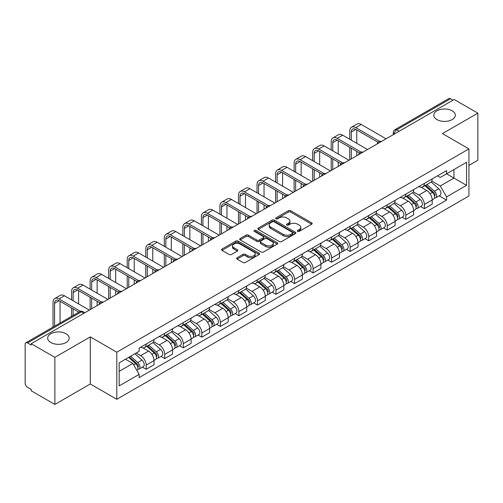 <?xml version="1.0" encoding="UTF-8"?>
<svg xmlns="http://www.w3.org/2000/svg" width="503" height="503" viewBox="0 0 503 503"><rect width="100%" height="100%" fill="white"/><g stroke="black" fill="none" stroke-linecap="round" stroke-linejoin="round"><path stroke-width="0.75" d="M297.657 231.355A1.157 0.666 0 0 0 299.291 231.355L311.69 224.2A1.647 0.956 0 0 0 312.174 223.521A1.647 0.956 0 0 0 311.69 222.848L290.69 210.726A1.647 0.956 0 0 0 288.351 210.726L275.952 217.881A1.157 0.666 0 0 0 275.619 218.352A1.157 0.666 0 0 0 275.952 218.824A1.157 0.666 0 0 0 277.587 218.824L279.19 217.9A5.282 3.049 0 0 1 286.66 217.9L288.414 218.906A5.282 3.049 0 0 1 289.961 221.062A5.282 3.049 0 0 1 288.414 223.219L286.804 224.149A1.157 0.666 0 0 0 286.471 224.621A1.157 0.666 0 0 0 286.804 225.093A1.157 0.666 0 0 0 288.439 225.093L290.042 224.162A5.282 3.049 0 0 1 297.512 224.162L299.266 225.174A5.282 3.049 0 0 1 300.813 227.331A5.282 3.049 0 0 1 299.266 229.487L297.657 230.412A1.157 0.666 0 0 0 297.323 230.883A1.157 0.666 0 0 0 297.657 231.355L297.657 230.412M66.044 333.74A10.758 6.212 0 0 0 54.318 332.395A10.758 6.212 0 0 0 47.678 338.129A10.758 6.212 0 0 0 50.828 342.524A10.758 6.212 0 0 0 62.554 343.87A10.758 6.212 0 0 0 69.194 338.129A10.758 6.212 0 0 0 66.044 333.74M452.172 110.811A10.758 6.212 0 0 0 440.446 109.465A10.758 6.212 0 0 0 433.806 115.206A10.758 6.212 0 0 0 436.956 119.595A10.758 6.212 0 0 0 448.682 120.946A10.758 6.212 0 0 0 455.322 115.206A10.758 6.212 0 0 0 452.172 110.811M237.127 257.75A1.647 0.956 0 0 0 236.643 258.423A1.647 0.956 0 0 0 237.127 259.095L243.018 262.497A1.647 0.956 0 0 0 245.351 262.497L259.12 254.549A1.647 0.956 0 0 0 259.605 253.877A1.647 0.956 0 0 0 259.12 253.198L238.12 241.075A1.647 0.956 0 0 0 235.788 241.075L222.018 249.023A1.647 0.956 0 0 0 221.534 249.695A1.647 0.956 0 0 0 222.018 250.368L229.135 254.48A1.647 0.956 0 0 0 231.468 254.48L237.359 251.079A1.647 0.956 0 0 0 237.844 250.406A1.647 0.956 0 0 0 237.359 249.733L233.832 247.69A4.414 2.546 0 0 1 232.537 245.892A4.414 2.546 0 0 1 235.259 243.534A4.414 2.546 0 0 1 240.076 244.087L253.902 252.072A4.414 2.546 0 0 1 255.191 253.877A4.414 2.546 0 0 1 252.468 256.228A4.414 2.546 0 0 1 247.658 255.675L245.351 254.348A1.647 0.956 0 0 0 243.018 254.348L237.127 257.75L237.127 259.095L243.018 255.719L243.018 254.348M116.809 352.201L90.295 336.897L54.871 357.35L31.211 343.694L454.19 99.487L477.85 113.144L442.426 133.597L468.934 148.907L116.809 352.201L116.809 399.288L468.934 195.988L468.934 148.907M279.31 241.547A1.647 0.956 0 0 0 281.642 241.547L295.412 233.593A1.647 0.956 0 0 0 295.896 232.92A1.647 0.956 0 0 0 295.412 232.248L274.412 220.119A1.647 0.956 0 0 0 272.073 220.119L258.303 228.073A1.647 0.956 0 0 0 257.825 228.746A1.647 0.956 0 0 0 258.303 229.418L279.31 241.547M254.744 231.606A1.157 0.666 0 0 1 255.914 231.77L255.914 230.393L277.266 242.723A1.647 0.956 0 0 1 277.75 243.395A1.647 0.956 0 0 1 277.266 244.074L263.497 252.022A1.647 0.956 0 0 1 261.164 252.022L240.157 239.893L240.157 238.548A1.647 0.956 0 0 0 239.68 239.221A1.647 0.956 0 0 0 240.157 239.893M240.157 238.548L246.055 235.146A1.647 0.956 0 0 1 248.388 235.146L256.907 240.063A1.647 0.956 0 0 0 259.24 240.063L263.151 237.806A1.647 0.956 0 0 0 263.629 237.133A1.647 0.956 0 0 0 263.151 236.46L254.279 231.336A1.157 0.666 0 0 1 253.94 230.864A1.157 0.666 0 0 1 254.656 230.248A1.157 0.666 0 0 1 255.914 230.393M54.871 357.35L54.871 404.437L31.211 390.774L31.211 389.404L27.527 387.279A3.364 1.943 -120 0 1 25.15 383.16L25.15 344.31A3.364 1.943 -120 0 1 25.848 342.769L79.7 311.678A3.364 1.943 60 0 1 81.379 311.847L27.527 342.939A3.364 1.943 -120 0 0 25.848 342.769M468.934 165.38L477.85 160.231L477.85 113.144M54.871 404.437L90.295 383.984L116.809 399.288M31.211 343.694L31.211 345.064L27.527 342.939M399.149 131.264L396.653 129.824A3.364 1.943 60 0 0 394.974 129.655L448.827 98.563A3.364 1.943 60 0 1 450.506 98.733L396.653 129.824A3.364 1.943 120 0 0 394.277 133.943L394.277 134.081M453.002 100.172L450.506 98.733M424.356 183.425A7.734 4.464 60 0 1 422.753 186.902L430.599 182.369A7.734 4.464 -120 0 0 432.196 178.898M413.221 191.756L418.886 195.026A7.734 4.464 60 0 1 424.356 204.501L432.196 199.968A7.734 4.464 -120 0 0 426.733 190.499L421.118 187.254M432.196 199.968L432.196 204.155L424.356 208.688L420.59 206.513M422.753 186.902A7.734 4.464 60 0 1 418.942 186.55M424.356 204.501L424.356 208.688M405.808 194.133A7.734 4.464 60 0 1 404.205 197.61L412.051 193.077A7.734 4.464 -120 0 0 413.655 189.606M402.048 217.221L405.808 219.396L413.655 214.863L413.655 210.675A7.734 4.464 -120 0 0 408.185 201.206L402.57 197.962M404.205 197.61A7.734 4.464 60 0 1 400.401 197.258M394.673 202.464L400.338 205.733A7.734 4.464 60 0 1 405.808 215.209L405.808 219.396M387.26 204.84A7.734 4.464 60 0 1 385.663 208.311L393.509 203.784A7.734 4.464 -120 0 0 395.106 200.313M383.5 227.928L387.26 230.104L395.106 225.57L395.106 221.383A7.734 4.464 -120 0 0 389.643 211.914L384.022 208.67M385.663 208.311A7.734 4.464 60 0 1 381.852 207.965M376.125 213.171L381.796 216.441A7.734 4.464 60 0 1 387.26 225.916L387.26 230.104M368.718 215.548A7.734 4.464 60 0 1 367.115 219.019L374.961 214.492A7.734 4.464 -120 0 0 376.565 211.021M364.958 238.636L368.718 240.805L376.565 236.278L376.565 232.09A7.734 4.464 -120 0 0 371.095 222.622L365.48 219.377M367.115 219.019A7.734 4.464 60 0 1 363.311 218.673M357.583 223.879L363.248 227.149A7.734 4.464 60 0 1 368.718 236.624L368.718 240.805M350.17 226.256A7.734 4.464 60 0 1 348.573 229.726L356.413 225.199A7.734 4.464 -120 0 0 358.017 221.729M346.41 249.343L350.17 251.513L358.017 246.986L358.017 242.798A7.734 4.464 -120 0 0 352.546 233.329L346.932 230.085M348.573 229.726A7.734 4.464 60 0 1 344.762 229.381M339.035 234.587L344.706 237.856A7.734 4.464 60 0 1 350.17 247.325L350.17 251.513M331.628 236.963A7.734 4.464 60 0 1 330.025 240.434L337.871 235.907A7.734 4.464 -120 0 0 339.475 232.436M327.862 260.051L331.628 262.22L339.475 257.693L339.475 253.506A7.734 4.464 -120 0 0 334.005 244.03L328.39 240.792M330.025 240.434A7.734 4.464 60 0 1 326.214 240.088M320.493 245.294L326.158 248.564A7.734 4.464 60 0 1 331.628 258.033L331.628 262.22M313.08 247.671A7.734 4.464 60 0 1 311.476 251.142L319.323 246.615A7.734 4.464 -120 0 0 320.927 243.144M309.32 270.759L313.08 272.928L320.927 268.401L320.927 264.213A7.734 4.464 -120 0 0 315.456 254.738L309.842 251.5M311.476 251.142A7.734 4.464 60 0 1 307.673 250.796M301.945 256.002L307.61 259.271A7.734 4.464 60 0 1 313.08 268.74L313.08 272.928M294.532 258.379A7.734 4.464 60 0 1 292.935 261.849L300.781 257.322A7.734 4.464 -120 0 0 302.378 253.845M290.772 281.466L294.538 283.635L302.378 279.108L302.378 274.921A7.734 4.464 -120 0 0 296.915 265.446L291.294 262.208M292.935 261.849A7.734 4.464 60 0 1 289.124 261.503M283.396 266.703L289.068 269.979A7.734 4.464 60 0 1 294.538 279.448L294.538 283.635M275.99 269.086A7.734 4.464 60 0 1 274.387 272.557L282.233 268.03A7.734 4.464 -120 0 0 283.837 264.553M272.23 292.174L275.99 294.343L283.837 289.816L283.837 285.629A7.734 4.464 -120 0 0 278.366 276.153L272.752 272.915M274.387 272.557A7.734 4.464 60 0 1 270.583 272.211M264.855 277.411L270.52 280.687A7.734 4.464 60 0 1 275.99 290.156L275.99 294.343M257.442 279.794A7.734 4.464 60 0 1 255.845 283.264L263.691 278.731A7.734 4.464 -120 0 0 265.288 275.26M253.682 302.881L257.442 305.051L265.288 300.524L265.288 296.336A7.734 4.464 -120 0 0 259.825 286.861L254.204 283.617M255.845 283.264A7.734 4.464 60 0 1 252.034 282.912M246.307 288.118L251.978 291.394A7.734 4.464 60 0 1 257.442 300.863L257.442 305.051M238.9 290.501A7.734 4.464 60 0 1 237.297 293.972L245.143 289.439A7.734 4.464 -120 0 0 246.747 285.968M235.134 313.583L238.9 315.758L246.747 311.225L246.747 307.044A7.734 4.464 -120 0 0 241.277 297.569L235.662 294.324M237.297 293.972A7.734 4.464 60 0 1 233.493 293.62M227.765 298.826L233.43 302.102A7.734 4.464 60 0 1 238.9 311.571L238.9 315.758M220.352 301.209A7.734 4.464 60 0 1 218.748 304.68L226.595 300.146A7.734 4.464 -120 0 0 228.199 296.676M216.592 324.29L220.352 326.466L228.199 321.933L228.199 317.745A7.734 4.464 -120 0 0 222.728 308.276L217.114 305.032M218.748 304.68A7.734 4.464 60 0 1 214.944 304.328M209.217 309.534L214.882 312.803A7.734 4.464 60 0 1 220.352 322.278L220.352 326.466M201.81 311.917A7.734 4.464 60 0 1 200.207 315.387L208.053 310.854A7.734 4.464 -120 0 0 209.65 307.383M198.044 334.998L201.81 337.173L209.657 332.64L209.657 328.453A7.734 4.464 -120 0 0 204.187 318.984L198.572 315.739M200.207 315.387A7.734 4.464 60 0 1 196.396 315.035M190.675 320.241L196.34 323.511A7.734 4.464 60 0 1 201.81 332.986L201.81 337.173M183.262 322.618A7.734 4.464 60 0 1 181.658 326.095L189.505 321.562A7.734 4.464 -120 0 0 191.109 318.091M179.502 345.706L183.262 347.881L191.109 343.348L191.109 339.16A7.734 4.464 -120 0 0 185.638 329.691L180.024 326.447M181.658 326.095A7.734 4.464 60 0 1 177.855 325.743M172.127 330.949L177.792 334.218A7.734 4.464 60 0 1 183.262 343.694L183.262 347.881M164.714 333.326A7.734 4.464 60 0 1 163.117 336.803L170.963 332.269A7.734 4.464 -120 0 0 172.56 328.799M160.954 356.413L164.714 358.589L172.56 354.055L172.56 349.868A7.734 4.464 -120 0 0 167.097 340.399L161.476 337.155M163.117 336.803A7.734 4.464 60 0 1 159.306 336.45M153.578 341.656L159.25 344.926A7.734 4.464 60 0 1 164.714 354.401L164.714 358.589M146.172 344.033A7.734 4.464 60 0 1 144.568 347.504L152.415 342.977A7.734 4.464 -120 0 0 154.019 339.506M142.412 367.121L146.172 369.296L154.019 364.763L154.019 360.576A7.734 4.464 -120 0 0 148.548 351.107L142.934 347.862M144.568 347.504A7.734 4.464 60 0 1 140.765 347.158M136.187 353.024L140.702 355.634A7.734 4.464 60 0 1 146.172 365.109L146.172 369.296M437.491 175.843L440.282 177.458L466.558 162.287L453.958 169.561L453.958 178.075L440.282 185.965L431.763 181.049M119.186 371.352L132.855 363.462L139.155 374.37L119.186 385.902L119.186 362.839L139.155 351.308L139.155 348.082L446.582 170.592L446.582 173.818L466.558 185.349L446.582 196.88L440.282 185.965M466.558 162.287L466.558 185.349M139.155 374.37L139.155 377.596L446.582 200.106L446.582 196.88M90.295 336.897L90.295 383.984M132.855 363.462L125.486 359.205M439.138 195.805L446.582 200.106M298.122 231.518L299.266 230.858A5.282 3.049 0 0 0 300.813 228.702L300.813 227.331M289.961 221.062L289.961 222.439A5.282 3.049 0 0 1 288.414 224.596L287.27 225.256M311.671 224.212L290.69 212.096A1.647 0.956 0 0 0 288.351 212.096L276.417 218.987M295.393 233.606L274.412 221.496A1.647 0.956 0 0 0 272.073 221.496L258.328 229.431M292.495 233.392A1.157 0.666 0 0 0 292.834 232.92A1.157 0.666 0 0 0 292.495 232.449L274.06 221.804A1.157 0.666 0 0 0 272.425 221.804L270.733 222.785A5.282 3.049 0 0 0 269.187 224.935A5.282 3.049 0 0 0 270.733 227.092L283.334 234.373A5.282 3.049 0 0 0 290.803 234.373L292.495 233.392L292.495 234.769A1.157 0.666 0 0 0 292.834 234.297L292.834 232.92M269.187 224.935L269.187 226.312A5.282 3.049 0 0 0 270.733 228.469L270.733 227.092M292.495 234.769L290.803 235.744A5.282 3.049 0 0 1 283.334 235.744L270.733 228.469M240.183 239.906L246.055 236.517L246.055 235.146M263.629 237.133L263.629 238.504A1.647 0.956 0 0 1 263.151 239.177L259.24 241.434A1.647 0.956 0 0 1 256.907 241.434L248.388 236.517A1.647 0.956 0 0 0 246.055 236.517M255.914 231.77L277.247 244.087M265.747 245.168A4.414 2.546 0 0 0 270.557 245.722A4.414 2.546 0 0 0 273.28 243.364A4.414 2.546 0 0 0 271.985 241.559L267.118 238.749A1.647 0.956 0 0 0 264.779 238.749L260.875 241.006A1.647 0.956 0 0 0 260.391 241.679A1.647 0.956 0 0 0 260.875 242.352L265.747 245.168L265.747 246.539A4.414 2.546 0 0 0 270.557 247.092A4.414 2.546 0 0 0 273.28 244.735L273.28 243.364M260.391 241.679L260.391 243.05A1.647 0.956 0 0 0 260.875 243.729L260.875 242.352M265.747 246.539L260.875 243.729M255.191 253.877L255.191 255.247A4.414 2.546 0 0 1 252.468 257.599A4.414 2.546 0 0 1 247.658 257.052L245.351 255.719A1.647 0.956 0 0 0 243.018 255.719M232.537 245.892L232.537 247.262A4.414 2.546 0 0 0 233.832 249.067L233.832 247.69M237.359 249.733L237.359 251.079L233.832 249.067M259.12 253.198L259.12 254.549L238.12 242.446A1.647 0.956 0 0 0 235.788 242.446L222.037 250.381M424.89 185.664L432.448 192.41A4.2 2.427 60 0 1 433.768 198.905L432.196 199.81M425.092 185.846L428.644 187.896M425.651 185.223L434.064 192.731A2.018 1.163 60 0 1 434.693 195.849A2.018 1.163 60 0 1 434.51 195.919M426.909 184.5L434.466 191.241A4.2 2.427 60 0 1 435.787 197.742A4.2 2.427 60 0 1 434.517 197.874M431.121 181.967L438.748 188.77A4.2 2.427 60 0 1 440.068 195.271L435.787 197.742M351.301 140.155L351.301 131.987A6.306 3.64 60 0 1 352.609 129.101A6.306 3.64 60 0 1 355.759 129.409L378.08 142.299M386.071 138.815L361.229 124.467A8.488 4.904 -120 0 0 356.985 124.052L351.515 127.209A8.488 4.904 -120 0 0 349.755 131.094L349.755 139.262M379.614 141.4L355.759 127.63A8.488 4.904 -120 0 0 351.515 127.209M349.755 147.36L349.755 159.784M351.301 158.891L351.301 148.253M356.772 155.735L356.772 151.409M356.772 143.311L356.772 129.994M406.342 196.371L413.9 203.118A4.2 2.427 60 0 1 415.22 209.613L413.655 210.518M406.543 196.554L410.102 198.603M407.109 195.931L415.516 203.438A2.018 1.163 60 0 1 416.151 206.557A2.018 1.163 60 0 1 415.962 206.626M408.367 195.208L415.924 201.948A4.2 2.427 60 0 1 417.239 208.449A4.2 2.427 60 0 1 415.975 208.582M412.579 192.674L420.2 199.477A4.2 2.427 60 0 1 421.52 205.979L417.239 208.449M387.8 207.079L395.358 213.825A4.2 2.427 60 0 1 396.672 220.32L395.106 221.226M388.002 207.261L391.554 209.311M388.561 206.639L396.968 214.146A2.018 1.163 60 0 1 397.603 217.265A2.018 1.163 60 0 1 397.42 217.334M389.819 205.916L397.376 212.656A4.2 2.427 60 0 1 398.697 219.157A4.2 2.427 60 0 1 397.427 219.289M394.031 203.382L401.658 210.185A4.2 2.427 60 0 1 402.978 216.686L398.697 219.157M332.753 150.862L332.753 142.695A6.306 3.64 60 0 1 334.061 139.809A6.306 3.64 60 0 1 337.211 140.117L359.538 153.006M367.53 149.523L342.681 135.175A8.488 4.904 -120 0 0 338.437 134.754L332.967 137.916A8.488 4.904 -120 0 0 331.213 141.802L331.213 149.969M361.072 152.107L337.211 138.338A8.488 4.904 -120 0 0 332.967 137.916M331.213 158.068L331.213 170.492M332.753 169.599L332.753 158.961M338.223 166.443L338.223 162.117M338.223 154.019L338.223 140.702M314.212 161.57L314.212 153.402A6.306 3.64 60 0 1 315.513 150.516A6.306 3.64 60 0 1 318.669 150.825L340.99 163.714M348.981 160.231L324.139 145.883A8.488 4.904 -120 0 0 319.889 145.461L314.425 148.624A8.488 4.904 -120 0 0 312.665 152.51L312.665 160.677M342.524 162.815L318.669 149.039A8.488 4.904 -120 0 0 314.425 148.624M312.665 168.775L312.665 181.199M314.212 180.307L314.212 169.668M319.675 177.15L319.675 172.825M319.675 164.726L319.675 151.409M369.252 217.786L376.81 224.533A4.2 2.427 60 0 1 378.13 231.028L376.558 231.933M369.454 217.962L373.012 220.018M370.013 217.346L378.426 224.847A2.018 1.163 60 0 1 379.061 227.972A2.018 1.163 60 0 1 378.872 228.041M371.277 216.617L378.828 223.363A4.2 2.427 60 0 1 380.149 229.865A4.2 2.427 60 0 1 378.878 229.997M375.49 214.089L383.11 220.892A4.2 2.427 60 0 1 384.43 227.394L380.149 229.865M350.71 228.494L358.262 235.234A4.2 2.427 60 0 1 359.582 241.736L358.017 242.641M350.905 228.67L354.464 230.726M351.471 228.054L359.878 235.555A2.018 1.163 60 0 1 360.513 238.68A2.018 1.163 60 0 1 360.33 238.749M352.729 227.325L360.286 234.071A4.2 2.427 60 0 1 361.607 240.572A4.2 2.427 60 0 1 360.337 240.704M356.941 224.797L364.568 231.6A4.2 2.427 60 0 1 365.882 238.101L361.607 240.572M332.162 239.202L339.72 245.942A4.2 2.427 60 0 1 341.04 252.443L339.468 253.349M332.364 239.378L335.922 241.434M332.923 238.762L341.336 246.263A2.018 1.163 60 0 1 341.965 249.381A2.018 1.163 60 0 1 341.782 249.457M334.181 238.032L341.738 244.779A4.2 2.427 60 0 1 343.059 251.28A4.2 2.427 60 0 1 341.789 251.412M338.4 235.505L346.02 242.308A4.2 2.427 60 0 1 347.34 248.809L343.059 251.28M295.663 172.278L295.663 164.11A6.306 3.64 60 0 1 296.971 161.224A6.306 3.64 60 0 1 300.121 161.532L322.442 174.422M330.44 170.938L305.591 156.59A8.488 4.904 -120 0 0 301.347 156.169L295.877 159.325A8.488 4.904 -120 0 0 294.117 163.217L294.117 171.385M323.982 173.522L300.121 159.747A8.488 4.904 -120 0 0 295.877 159.325M294.117 179.483L294.117 191.907M295.663 191.014L295.663 180.376M301.134 187.858L301.134 183.532M301.134 175.434L301.134 162.117M277.122 182.979L277.122 174.811A6.306 3.64 60 0 1 278.423 171.925A6.306 3.64 60 0 1 281.579 172.24L303.9 185.129M311.891 181.646L287.043 167.298A8.488 4.904 -120 0 0 282.799 166.877L277.329 170.033A8.488 4.904 -120 0 0 275.575 173.925L275.575 182.092M305.434 184.23L281.579 170.454A8.488 4.904 -120 0 0 277.329 170.033M275.575 190.191L275.575 202.608M277.122 201.722L277.122 191.083M282.585 198.559L282.585 194.24M282.585 186.141L282.585 172.825M258.573 193.686L258.573 185.519A6.306 3.64 60 0 1 259.881 182.633A6.306 3.64 60 0 1 263.031 182.947L285.352 195.837M293.343 192.353L268.501 178.005A8.488 4.904 -120 0 0 264.257 177.584L258.787 180.74A8.488 4.904 -120 0 0 257.027 184.626L257.027 192.794M286.886 194.938L263.031 181.162A8.488 4.904 -120 0 0 258.787 180.74M257.027 200.898L257.027 213.316M258.573 212.429L258.573 201.791M264.044 209.267L264.044 204.947M264.044 196.849L264.044 183.532M313.614 249.909L321.172 256.649A4.2 2.427 60 0 1 322.492 263.151L320.927 264.056M313.815 250.085L317.374 252.141M314.381 249.469L322.788 256.97A2.018 1.163 60 0 1 323.423 260.089A2.018 1.163 60 0 1 323.24 260.164M315.639 248.74L323.196 255.486A4.2 2.427 60 0 1 324.517 261.981A4.2 2.427 60 0 1 323.247 262.12M319.851 246.212L327.472 253.015A4.2 2.427 60 0 1 328.792 259.51L324.517 261.981M240.025 204.394L240.025 196.227A6.306 3.64 60 0 1 241.333 193.341A6.306 3.64 60 0 1 244.483 193.655L266.81 206.544M274.801 203.055L249.953 188.713A8.488 4.904 -120 0 0 245.709 188.292L240.239 191.448A8.488 4.904 -120 0 0 238.485 195.334L238.485 203.501M268.344 205.645L244.483 191.869A8.488 4.904 -120 0 0 240.239 191.448M238.485 211.606L238.485 224.024M240.025 223.131L240.025 212.492M245.495 219.974L245.495 215.655M245.495 207.55L245.495 194.24M295.072 260.617L302.63 267.357A4.2 2.427 60 0 1 303.95 273.858L302.378 274.764M295.274 260.793L298.826 262.849M295.833 260.177L304.24 267.678A2.018 1.163 60 0 1 304.875 270.796A2.018 1.163 60 0 1 304.692 270.872M297.091 259.447L304.648 266.194A4.2 2.427 60 0 1 305.969 272.689A4.2 2.427 60 0 1 304.699 272.827M301.303 256.92L308.93 263.723A4.2 2.427 60 0 1 310.25 270.218L305.969 272.689M221.483 215.102L221.483 206.934A6.306 3.64 60 0 1 222.791 204.048A6.306 3.64 60 0 1 225.941 204.363L248.262 217.252M256.253 213.762L231.411 199.421A8.488 4.904 -120 0 0 227.161 198.999L221.697 202.156A8.488 4.904 -120 0 0 219.937 206.041L219.937 214.209M249.796 216.353L225.941 202.577A8.488 4.904 -120 0 0 221.697 202.156M219.937 222.307L219.937 234.731M221.483 233.838L221.483 223.2M226.954 230.682L226.954 226.363M226.954 218.258L226.954 204.947M276.524 271.324L284.082 278.065A4.2 2.427 60 0 1 285.402 284.566L283.837 285.471M276.725 271.501L280.284 273.557M277.291 270.884L285.698 278.385A2.018 1.163 60 0 1 286.333 281.504A2.018 1.163 60 0 1 286.144 281.579M278.549 270.155L286.106 276.901A4.2 2.427 60 0 1 287.42 283.396A4.2 2.427 60 0 1 286.157 283.535M282.761 267.627L290.382 274.431A4.2 2.427 60 0 1 291.702 280.925L287.42 283.396M202.935 225.809L202.935 217.642A6.306 3.64 60 0 1 204.243 214.756A6.306 3.64 60 0 1 207.393 215.07L229.72 227.953M237.712 224.47L212.863 210.128A8.488 4.904 -120 0 0 208.619 209.707L203.149 212.863A8.488 4.904 -120 0 0 201.389 216.749L201.389 224.916M231.254 227.06L207.393 213.285A8.488 4.904 -120 0 0 203.149 212.863M201.389 233.015L201.389 245.439M202.935 244.546L202.935 233.908M208.405 241.39L208.405 237.064M208.405 228.966L208.405 215.655M257.982 282.032L265.54 288.772A4.2 2.427 60 0 1 266.854 295.274L265.288 296.179M258.177 282.208L261.736 284.264M258.743 281.592L267.15 289.093A2.018 1.163 60 0 1 267.785 292.212A2.018 1.163 60 0 1 267.602 292.287M260.001 280.863L267.558 287.609A4.2 2.427 60 0 1 268.879 294.104A4.2 2.427 60 0 1 267.609 294.242M264.213 278.335L271.84 285.138A4.2 2.427 60 0 1 273.16 291.633L268.879 294.104M184.394 236.517L184.394 228.349A6.306 3.64 60 0 1 185.695 225.463A6.306 3.64 60 0 1 188.851 225.778L211.172 238.661M219.163 235.178L194.315 220.836A8.488 4.904 -120 0 0 190.071 220.415L184.607 223.571A8.488 4.904 -120 0 0 182.847 227.457L182.847 235.624M212.706 237.768L188.851 223.992A8.488 4.904 -120 0 0 184.607 223.571M182.847 243.722L182.847 256.146M184.394 255.254L184.394 244.615M189.857 252.097L189.857 247.772M189.857 239.673L189.857 226.363M239.434 292.74L246.992 299.48A4.2 2.427 60 0 1 248.312 305.981L246.74 306.887M239.635 292.916L243.194 294.972M240.195 292.3L248.608 299.801A2.018 1.163 60 0 1 249.237 302.919A2.018 1.163 60 0 1 249.054 302.995M241.459 291.57L249.01 298.31A4.2 2.427 60 0 1 250.331 304.812A4.2 2.427 60 0 1 249.06 304.95M245.671 289.043L253.292 295.839A4.2 2.427 60 0 1 254.612 302.341L250.331 304.812M165.845 247.225L165.845 239.057A6.306 3.64 60 0 1 167.153 236.171A6.306 3.64 60 0 1 170.303 236.485L192.624 249.369M200.622 245.885L175.773 231.543A8.488 4.904 -120 0 0 171.529 231.122L166.059 234.279A8.488 4.904 -120 0 0 164.299 238.164L164.299 246.332M194.158 248.469L170.303 234.7A8.488 4.904 -120 0 0 166.059 234.279M164.299 254.43L164.299 266.854M165.845 265.961L165.845 255.323M171.316 262.805L171.316 258.479M171.316 250.381L171.316 237.064M220.892 303.441L228.444 310.188A4.2 2.427 60 0 1 229.764 316.689L228.199 317.594M221.087 303.623L224.646 305.673M221.653 303.001L230.06 310.508A2.018 1.163 60 0 1 230.695 313.627A2.018 1.163 60 0 1 230.512 313.702M222.911 302.278L230.468 309.018A4.2 2.427 60 0 1 231.789 315.519A4.2 2.427 60 0 1 230.519 315.658M227.123 299.75L234.75 306.547A4.2 2.427 60 0 1 236.064 313.048L231.789 315.519M147.304 257.932L147.304 249.765A6.306 3.64 60 0 1 148.605 246.879A6.306 3.64 60 0 1 151.761 247.193L174.082 260.076M182.073 256.593L157.225 242.251A8.488 4.904 -120 0 0 152.981 241.83L147.511 244.986A8.488 4.904 -120 0 0 145.757 248.872L145.757 257.039M175.616 259.177L151.761 245.407A8.488 4.904 -120 0 0 147.511 244.986M145.757 265.138L145.757 277.562M147.304 276.669L147.304 266.03M152.767 273.513L152.767 269.187M152.767 261.088L152.767 247.772M202.344 314.149L209.902 320.895A4.2 2.427 60 0 1 211.222 327.396L209.65 328.302M202.546 314.331L206.104 316.381M203.105 313.709L211.518 321.216A2.018 1.163 60 0 1 212.147 324.334A2.018 1.163 60 0 1 211.964 324.41M204.363 312.985L211.92 319.726A4.2 2.427 60 0 1 213.241 326.227A4.2 2.427 60 0 1 211.97 326.359M208.582 310.452L216.202 317.255A4.2 2.427 60 0 1 217.522 323.756L213.241 326.227M128.755 268.64L128.755 260.472A6.306 3.64 60 0 1 130.063 257.586A6.306 3.64 60 0 1 133.213 257.901L155.534 270.784M163.525 267.3L138.683 252.959A8.488 4.904 -120 0 0 134.439 252.537L128.969 255.694A8.488 4.904 -120 0 0 127.209 259.579L127.209 267.747M157.068 269.885L133.213 256.115A8.488 4.904 -120 0 0 128.969 255.694M127.209 275.845L127.209 288.269M128.755 287.376L128.755 276.738M134.226 284.22L134.226 279.894M134.226 271.796L134.226 258.479M183.796 324.856L191.354 331.603A4.2 2.427 60 0 1 192.674 338.098L191.109 339.003M183.997 325.039L187.556 327.088M184.563 324.416L192.97 331.923A2.018 1.163 60 0 1 193.605 335.042A2.018 1.163 60 0 1 193.416 335.111M185.821 323.693L193.378 330.433A4.2 2.427 60 0 1 194.699 336.935A4.2 2.427 60 0 1 193.429 337.067M190.033 321.159L197.654 327.962A4.2 2.427 60 0 1 198.974 334.464L194.699 336.935M110.207 279.347L110.207 271.18A6.306 3.64 60 0 1 111.515 268.294A6.306 3.64 60 0 1 114.665 268.602L136.992 281.491M144.983 278.008L120.135 263.66A8.488 4.904 -120 0 0 115.891 263.245L110.421 266.401A8.488 4.904 -120 0 0 108.667 270.287L108.667 278.455M138.526 280.592L114.665 266.823A8.488 4.904 -120 0 0 110.421 266.401M108.667 286.553L108.667 298.977M110.207 298.084L110.207 287.446M115.677 294.928L115.677 290.602M115.677 282.504L115.677 269.187M165.254 335.564L172.812 342.31A4.2 2.427 60 0 1 174.132 348.805L172.56 349.711M165.456 335.746L169.008 337.796M166.015 335.124L174.422 342.631A2.018 1.163 60 0 1 175.057 345.75A2.018 1.163 60 0 1 174.874 345.819M167.273 334.401L174.83 341.141A4.2 2.427 60 0 1 176.151 347.642A4.2 2.427 60 0 1 174.881 347.774M171.485 331.867L179.112 338.67A4.2 2.427 60 0 1 180.432 345.171L176.151 347.642M91.665 290.055L91.665 281.887A6.306 3.64 60 0 1 92.967 279.002A6.306 3.64 60 0 1 96.123 279.31L118.444 292.199M126.435 288.716L101.593 274.368A8.488 4.904 -120 0 0 97.343 273.953L91.879 277.109A8.488 4.904 -120 0 0 90.119 280.995L90.119 289.162M119.978 291.3L96.123 277.53A8.488 4.904 -120 0 0 91.879 277.109M90.119 297.26L90.119 309.685M91.665 308.792L91.665 298.153M97.136 305.635L97.136 301.31M97.136 293.211L97.136 279.894M146.706 346.271L154.264 353.018A4.2 2.427 60 0 1 155.584 359.513L154.019 360.418M146.907 346.454L150.466 348.504M147.467 345.831L155.88 353.339A2.018 1.163 60 0 1 156.515 356.457A2.018 1.163 60 0 1 156.326 356.526M148.731 345.108L156.288 351.849A4.2 2.427 60 0 1 157.602 358.35A4.2 2.427 60 0 1 156.332 358.482M152.943 342.574L160.564 349.378A4.2 2.427 60 0 1 161.884 355.879L157.602 358.35M73.117 300.763L73.117 292.595A6.306 3.64 60 0 1 74.425 289.709A6.306 3.64 60 0 1 77.575 290.017L99.896 302.907M107.894 299.423L83.045 285.075A8.488 4.904 -120 0 0 78.801 284.654L73.331 287.817A8.488 4.904 -120 0 0 71.571 291.702L71.571 299.87M101.436 302.007L77.575 288.232A8.488 4.904 -120 0 0 73.331 287.817M71.571 307.968L71.571 316.368M73.117 315.475L73.117 308.861M78.587 303.919L78.587 290.602M128.623 357.394L135.722 363.726A4.2 2.427 60 0 1 137.036 370.221L136.829 370.34M128.693 357.35L131.918 359.211M129.384 356.954L137.332 364.04A2.018 1.163 60 0 1 137.967 367.165A2.018 1.163 60 0 1 137.784 367.234M130.648 356.225L137.74 362.556A4.2 2.427 60 0 1 139.061 369.057A4.2 2.427 60 0 1 137.791 369.189M134.923 353.754L142.022 360.085A4.2 2.427 60 0 1 143.336 366.586L139.061 369.057M54.575 326.183L54.575 303.303A6.306 3.64 60 0 1 55.877 300.417A6.306 3.64 60 0 1 59.033 300.725L78.852 312.168M89.345 310.131L64.497 295.783A8.488 4.904 -120 0 0 60.253 295.362L54.783 298.518A8.488 4.904 -120 0 0 53.029 302.41L53.029 327.076M80.511 311.344L59.033 298.939A8.488 4.904 -120 0 0 54.783 298.518M60.039 323.027L60.039 301.31M394.396 134.012L394.277 133.943A3.364 1.943 0 0 1 393.289 132.572L393.289 134.647M164.714 354.401L172.56 349.868M183.262 343.694L191.109 339.16M201.81 332.986L209.657 328.453M220.352 322.278L228.199 317.745M238.9 311.571L246.747 307.044M257.442 300.863L265.288 296.336M275.99 290.156L283.837 285.629M294.538 279.448L302.378 274.921M313.08 268.74L320.927 264.213M331.628 258.033L339.475 253.506M350.17 247.325L358.017 242.798M368.718 236.624L376.565 232.09M387.26 225.916L395.106 221.383M405.808 215.209L413.655 210.675M146.172 365.109L154.019 360.576M140.702 355.634L148.548 351.107M159.25 344.926L167.097 340.399M177.792 334.218L185.638 329.691M196.34 323.511L204.187 318.984M214.882 312.803L222.728 308.276M233.43 302.102L241.277 297.569M251.978 291.394L259.825 286.861M270.52 280.687L278.366 276.153M289.068 269.979L296.915 265.446M307.61 259.271L315.456 254.738M326.158 248.564L334.005 244.03M344.706 237.856L352.546 233.329M363.248 227.149L371.095 222.622M381.796 216.441L389.643 211.914M400.338 205.733L408.185 201.206M418.886 195.026L426.733 190.499M381.23 141.613A3.364 1.943 120 0 0 379.746 142.468M362.682 152.321A3.364 1.943 120 0 0 361.198 153.176M344.14 163.029A3.364 1.943 120 0 0 342.65 163.884M325.592 173.736A3.364 1.943 120 0 0 324.108 174.591M307.044 184.438A3.364 1.943 120 0 0 305.56 185.299M288.502 195.145A3.364 1.943 120 0 0 287.018 196.007M269.954 205.853A3.364 1.943 120 0 0 268.47 206.714M251.412 216.56A3.364 1.943 120 0 0 249.928 217.422M232.864 227.268A3.364 1.943 120 0 0 231.38 228.129M214.322 237.976A3.364 1.943 120 0 0 212.832 238.831M195.774 248.683A3.364 1.943 120 0 0 194.29 249.538M177.226 259.391A3.364 1.943 120 0 0 175.742 260.246M158.684 270.098A3.364 1.943 120 0 0 157.2 270.954M140.136 280.806A3.364 1.943 120 0 0 138.652 281.661M121.594 291.514A3.364 1.943 120 0 0 120.11 292.369M103.046 302.221A3.364 1.943 120 0 0 101.562 303.076M83.875 313.287L81.379 311.847A3.364 1.943 120 0 1 83.064 311.678A3.364 3.364 0 0 0 79.7 311.678M299.266 230.858L299.266 229.487M286.804 225.093L286.804 224.149M288.414 224.596L288.414 223.219M275.952 218.824L275.952 217.881M288.351 212.096L288.351 210.726M290.69 212.096L290.69 210.726M311.69 224.2L311.69 222.848M258.303 229.418L258.303 228.073M272.073 221.496L272.073 220.119M274.412 221.496L274.412 220.119M295.412 233.593L295.412 232.248M283.334 235.744L283.334 234.373M290.803 235.744L290.803 234.373M248.388 236.517L248.388 235.146M256.907 241.434L256.907 240.063M259.24 241.434L259.24 240.063M263.151 239.177L263.151 237.806M277.266 244.074L277.266 242.723M245.351 255.719L245.351 254.348M247.658 257.052L247.658 255.675M222.018 250.368L222.018 249.023M235.788 242.446L235.788 241.075M238.12 242.446L238.12 241.075M432.448 192.41L430.09 193.768M435.114 194.925L434.353 195.365M438.748 188.77L434.466 191.241M355.759 127.63L361.229 124.467M351.301 131.987L355.759 129.409M413.9 203.118L411.542 204.476M416.566 205.633L415.811 206.067M420.2 199.477L415.924 201.948M395.358 213.825L393 215.183M398.024 216.34L397.263 216.774M401.658 210.185L397.376 212.656M337.211 138.338L342.681 135.175M332.753 142.695L337.211 140.117M318.669 149.039L324.139 145.883M314.212 153.402L318.669 150.825M376.81 224.533L374.452 225.891M379.476 227.048L378.721 227.482M383.11 220.892L378.828 223.363M358.262 235.234L355.91 236.599M360.928 237.756L360.173 238.189M364.568 231.6L360.286 234.071M339.72 245.942L337.362 247.306M342.386 248.463L341.625 248.897M346.02 242.308L341.738 244.779M300.121 159.747L305.591 156.59M295.663 164.11L300.121 161.532M281.579 170.454L287.043 167.298M277.122 174.811L281.579 172.24M263.031 181.162L268.501 178.005M258.573 185.519L263.031 182.947M321.172 256.649L318.82 258.014M323.838 259.171L323.083 259.605M327.472 253.015L323.196 255.486M244.483 191.869L249.953 188.713M240.025 196.227L244.483 193.655M302.63 267.357L300.272 268.721M305.296 269.872L304.535 270.312M308.93 263.723L304.648 266.194M225.941 202.577L231.411 199.421M221.483 206.934L225.941 204.363M284.082 278.065L281.724 279.429M286.748 280.58L285.993 281.02M290.382 274.431L286.106 276.901M207.393 213.285L212.863 210.128M202.935 217.642L207.393 215.07M265.54 288.772L263.182 290.13M268.206 291.287L267.445 291.727M271.84 285.138L267.558 287.609M188.851 223.992L194.315 220.836M184.394 228.349L188.851 225.778M246.992 299.48L244.634 300.838M249.658 301.995L248.897 302.435M253.292 295.839L249.01 298.31M170.303 234.7L175.773 231.543M165.845 239.057L170.303 236.485M228.444 310.188L226.092 311.546M231.11 312.703L230.355 313.143M234.75 306.547L230.468 309.018M151.761 245.407L157.225 242.251M147.304 249.765L151.761 247.193M209.902 320.895L207.544 322.253M212.568 323.41L211.807 323.85M216.202 317.255L211.92 319.726M133.213 256.115L138.683 252.959M128.755 260.472L133.213 257.901M191.354 331.603L188.996 332.961M194.02 334.118L193.265 334.558M197.654 327.962L193.378 330.433M114.665 266.823L120.135 263.66M110.207 271.18L114.665 268.602M172.812 342.31L170.454 343.668M175.478 344.825L174.717 345.259M179.112 338.67L174.83 341.141M96.123 277.53L101.593 274.368M91.665 281.887L96.123 279.31M154.264 353.018L151.906 354.376M156.93 355.533L156.175 355.967M160.564 349.378L156.288 351.849M77.575 288.232L83.045 285.075M73.117 292.595L77.575 290.017M135.722 363.726L133.685 364.895M138.382 366.241L137.627 366.674M142.022 360.085L137.74 362.556M59.033 298.939L64.497 295.783M54.575 303.303L59.033 300.725M381.513 141.45A3.364 3.364 0 0 0 377.2 143.94M362.971 152.157A3.364 3.364 0 0 0 358.652 154.647M344.423 162.859A3.364 3.364 0 0 0 340.11 165.355M325.875 173.566A3.364 3.364 0 0 0 321.562 176.063M307.333 184.274A3.364 3.364 0 0 0 303.02 186.764M288.785 194.982A3.364 3.364 0 0 0 284.472 197.472M270.243 205.689A3.364 3.364 0 0 0 265.93 208.179M251.695 216.397A3.364 3.364 0 0 0 247.382 218.887M233.153 227.105A3.364 3.364 0 0 0 228.834 229.594M214.605 237.812A3.364 3.364 0 0 0 210.292 240.302M196.057 248.52A3.364 3.364 0 0 0 191.744 251.01M177.515 259.227A3.364 3.364 0 0 0 173.202 261.717M158.967 269.935A3.364 3.364 0 0 0 154.654 272.425M140.425 280.643A3.364 3.364 0 0 0 136.106 283.132M121.877 291.35A3.364 3.364 0 0 0 117.564 293.84M103.329 302.051A3.364 3.364 0 0 0 99.016 304.548M84.862 312.715L83.064 311.678M394.974 129.655A3.364 3.364 0 0 0 393.289 132.572"/></g></svg>

